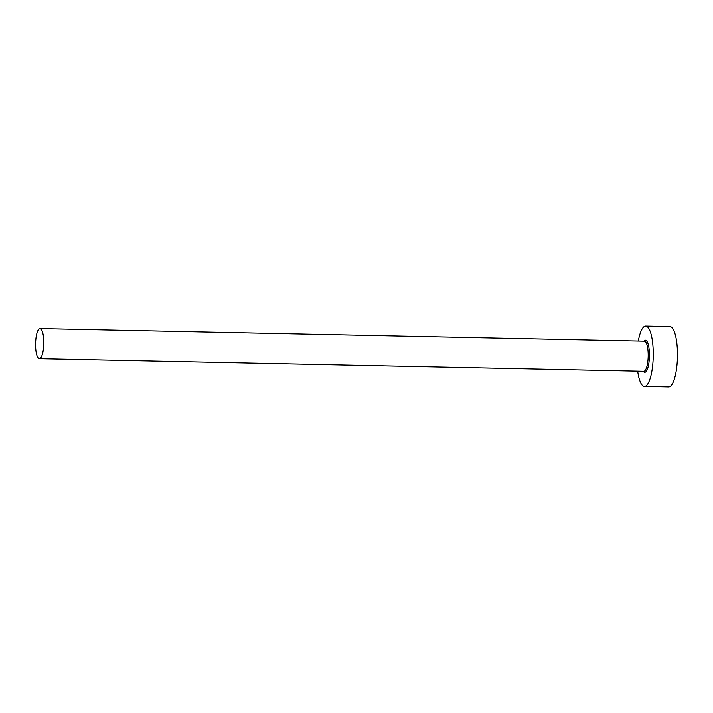 <?xml version="1.0" encoding="UTF-8"?>
<svg xmlns="http://www.w3.org/2000/svg" width="713" height="713" viewBox="0 0 713 713"><rect width="100%" height="100%" fill="white"/><g stroke="black" fill="none" stroke-linecap="round" stroke-linejoin="round"><path stroke-width="1.07" d="M40.819 328.88A15.098 4.082 -88.8 0 0 39.999 328.55A15.098 4.082 -88.8 0 0 35.65 342.026A15.098 4.082 -88.8 0 0 38.547 358.407A15.098 4.082 -88.8 0 0 39.367 358.737A15.098 4.082 -88.8 0 0 43.716 345.27A15.098 4.082 -88.8 0 0 40.819 328.88M637.68 371.197A30.196 8.173 -88.8 0 0 642.805 385.769A30.196 8.173 -88.8 0 0 644.445 386.437A30.196 8.173 -88.8 0 0 653.135 359.495A30.196 8.173 -88.8 0 0 647.342 326.723A30.196 8.173 -88.8 0 0 645.702 326.064A30.196 8.173 -88.8 0 0 638.313 341.01M644.445 386.437L668.66 386.936A30.196 8.173 -88.8 0 0 677.35 359.994A30.196 8.173 -88.8 0 0 671.557 327.231A30.196 8.173 -88.8 0 0 669.917 326.563L645.702 326.064M643.875 341.126A16.105 4.358 91.2 0 1 646.281 340.502A16.105 4.358 91.2 0 1 649.267 359.602A16.105 4.358 91.2 0 1 643.857 371.99A16.105 4.358 91.2 0 1 643.242 371.313M39.367 358.737L643.794 371.321A15.098 4.082 -88.8 0 0 648.135 357.855A15.098 4.082 -88.8 0 0 645.238 341.465A15.098 4.082 -88.8 0 0 644.418 341.135L39.999 328.55"/></g></svg>
